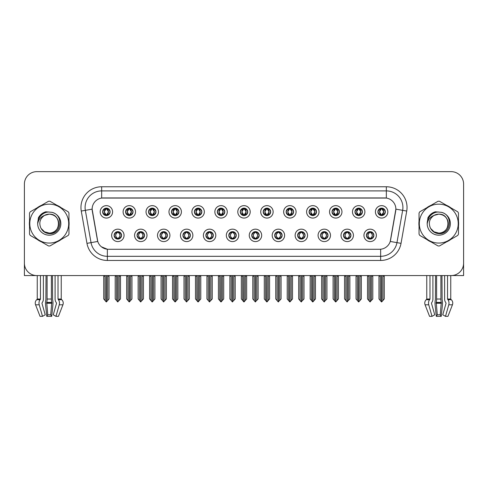 <?xml version="1.0" encoding="UTF-8"?>
<svg xmlns="http://www.w3.org/2000/svg" width="488" height="488" viewBox="0 0 488 488"><rect width="100%" height="100%" fill="white"/><g stroke="black" fill="none" stroke-linecap="round" stroke-linejoin="round"><path stroke-width="0.73" d="M228.805 235.369A3.727 3.727 0 0 0 232.532 239.096A3.727 3.727 0 0 0 236.259 235.369A3.727 3.727 0 0 0 232.532 231.641A3.727 3.727 0 0 0 228.805 235.369L228.841 235.369C229.543 237.375 230.513 238.376 231.745 238.376L232.184 238.376C229.72 236.369 229.72 234.362 232.184 232.355L231.745 232.355C230.537 232.331 229.567 233.337 228.841 235.369M226.322 235.369A6.21 6.21 0 0 0 232.532 241.578A6.21 6.21 0 0 0 238.742 235.369A6.21 6.21 0 0 0 232.532 229.159A6.21 6.21 0 0 0 226.322 235.369M251.741 235.369A3.727 3.727 0 0 0 255.468 239.096A3.727 3.727 0 0 0 259.195 235.369A3.727 3.727 0 0 0 255.468 231.641A3.727 3.727 0 0 0 251.741 235.369L251.778 235.369C252.485 237.375 253.449 238.376 254.681 238.376L255.12 238.376C252.656 236.369 252.656 234.362 255.12 232.355L254.681 232.355C253.473 232.331 252.503 233.337 251.778 235.369M249.258 235.369A6.21 6.21 0 0 0 255.468 241.578A6.21 6.21 0 0 0 261.678 235.369A6.21 6.21 0 0 0 255.468 229.159A6.21 6.21 0 0 0 249.258 235.369M274.677 235.369A3.727 3.727 0 0 0 278.404 239.096A3.727 3.727 0 0 0 282.131 235.369A3.727 3.727 0 0 0 278.404 231.641A3.727 3.727 0 0 0 274.677 235.369L274.714 235.369C275.421 237.375 276.391 238.376 277.617 238.376L278.062 238.376C275.592 236.369 275.592 234.362 278.062 232.355L277.617 232.355C276.409 232.331 275.439 233.337 274.714 235.369M272.194 235.369A6.21 6.21 0 0 0 278.404 241.578A6.21 6.21 0 0 0 284.614 235.369A6.21 6.21 0 0 0 278.404 229.159A6.21 6.21 0 0 0 272.194 235.369M148.523 211.853A3.727 3.727 0 0 0 152.25 215.574A3.727 3.727 0 0 0 155.977 211.853A3.727 3.727 0 0 0 152.25 208.126A3.727 3.727 0 0 0 148.523 211.853L148.559 211.853C149.334 213.933 150.298 214.934 151.463 214.86L151.207 215.428M146.04 211.853A6.21 6.21 0 0 0 152.25 218.063A6.21 6.21 0 0 0 158.46 211.853A6.21 6.21 0 0 0 152.25 205.643A6.21 6.21 0 0 0 146.04 211.853M217.337 211.853A3.727 3.727 0 0 0 221.064 215.574A3.727 3.727 0 0 0 224.791 211.853A3.727 3.727 0 0 0 221.064 208.126A3.727 3.727 0 0 0 217.337 211.853L217.374 211.853C218.142 213.933 219.112 214.934 220.277 214.86L220.021 215.428M214.854 211.853A6.21 6.21 0 0 0 221.064 218.063A6.21 6.21 0 0 0 227.274 211.853A6.21 6.21 0 0 0 221.064 205.643A6.21 6.21 0 0 0 214.854 211.853M114.119 235.369A3.727 3.727 0 0 0 117.846 239.096A3.727 3.727 0 0 0 121.573 235.369A3.727 3.727 0 0 0 117.846 231.641A3.727 3.727 0 0 0 114.119 235.369L114.155 235.369C114.863 237.375 115.827 238.376 117.059 238.376L117.498 238.376C115.034 236.369 115.034 234.362 117.498 232.355L117.059 232.355C115.851 232.331 114.881 233.337 114.155 235.369M111.636 235.369A6.21 6.21 0 0 0 117.846 241.578A6.21 6.21 0 0 0 124.056 235.369A6.21 6.21 0 0 0 117.846 229.159A6.21 6.21 0 0 0 111.636 235.369M194.401 211.853A3.727 3.727 0 0 0 198.128 215.574A3.727 3.727 0 0 0 201.849 211.853A3.727 3.727 0 0 0 198.128 208.126A3.727 3.727 0 0 0 194.401 211.853L194.431 211.853C195.206 213.933 196.176 214.934 197.335 214.86L197.085 215.428M191.918 211.853A6.21 6.21 0 0 0 198.128 218.063A6.21 6.21 0 0 0 204.338 211.853A6.21 6.21 0 0 0 198.128 205.643A6.21 6.21 0 0 0 191.918 211.853M125.587 211.853A3.727 3.727 0 0 0 129.314 215.574A3.727 3.727 0 0 0 133.041 211.853A3.727 3.727 0 0 0 129.314 208.126A3.727 3.727 0 0 0 125.587 211.853L125.623 211.853C126.392 213.933 127.362 214.934 128.527 214.86L128.271 215.428M123.104 211.853A6.21 6.21 0 0 0 129.314 218.063A6.21 6.21 0 0 0 135.524 211.853A6.21 6.21 0 0 0 129.314 205.643A6.21 6.21 0 0 0 123.104 211.853M343.491 235.369A3.727 3.727 0 0 0 347.218 239.096A3.727 3.727 0 0 0 350.945 235.369A3.727 3.727 0 0 0 347.218 231.641A3.727 3.727 0 0 0 343.491 235.369L343.528 235.369C344.229 237.375 345.199 238.376 346.431 238.376L346.87 238.376C344.406 236.369 344.406 234.362 346.87 232.355L346.431 232.355C345.223 232.331 344.254 233.337 343.528 235.369M341.008 235.369A6.21 6.21 0 0 0 347.218 241.578A6.21 6.21 0 0 0 353.428 235.369A6.21 6.21 0 0 0 347.218 229.159A6.21 6.21 0 0 0 341.008 235.369M309.087 211.853A3.727 3.727 0 0 0 312.814 215.574A3.727 3.727 0 0 0 316.535 211.853A3.727 3.727 0 0 0 312.814 208.126A3.727 3.727 0 0 0 309.087 211.853L309.118 211.853C309.892 213.933 310.856 214.934 312.021 214.86L311.771 215.428M306.598 211.853A6.21 6.21 0 0 0 312.814 218.063A6.21 6.21 0 0 0 319.024 211.853A6.21 6.21 0 0 0 312.814 205.643A6.21 6.21 0 0 0 306.598 211.853M159.997 235.369A3.727 3.727 0 0 0 163.718 239.096A3.727 3.727 0 0 0 167.445 235.369A3.727 3.727 0 0 0 163.718 231.641A3.727 3.727 0 0 0 159.997 235.369L160.027 235.369C160.735 237.375 161.705 238.376 162.931 238.376L163.376 238.376C160.906 236.369 160.906 234.362 163.376 232.355L162.931 232.355C161.723 232.331 160.759 233.337 160.027 235.369M157.508 235.369A6.21 6.21 0 0 0 163.718 241.578A6.21 6.21 0 0 0 169.928 235.369A6.21 6.21 0 0 0 163.718 229.159A6.21 6.21 0 0 0 157.508 235.369M354.959 211.853A3.727 3.727 0 0 0 358.686 215.574A3.727 3.727 0 0 0 362.413 211.853A3.727 3.727 0 0 0 358.686 208.126A3.727 3.727 0 0 0 354.959 211.853L354.996 211.853C355.764 213.933 356.734 214.934 357.899 214.86L357.643 215.428M352.476 211.853A6.21 6.21 0 0 0 358.686 218.063A6.21 6.21 0 0 0 364.896 211.853A6.21 6.21 0 0 0 358.686 205.643A6.21 6.21 0 0 0 352.476 211.853M171.465 211.853A3.727 3.727 0 0 0 175.186 215.574A3.727 3.727 0 0 0 178.913 211.853A3.727 3.727 0 0 0 175.186 208.126A3.727 3.727 0 0 0 171.465 211.853L171.495 211.853C172.27 213.933 173.234 214.934 174.399 214.86L174.149 215.428M168.976 211.853A6.21 6.21 0 0 0 175.186 218.063A6.21 6.21 0 0 0 181.402 211.853A6.21 6.21 0 0 0 175.186 205.643A6.21 6.21 0 0 0 168.976 211.853M286.151 211.853A3.727 3.727 0 0 0 289.872 215.574A3.727 3.727 0 0 0 293.599 211.853A3.727 3.727 0 0 0 289.872 208.126A3.727 3.727 0 0 0 286.151 211.853L286.181 211.853C286.956 213.933 287.92 214.934 289.085 214.86L288.835 215.428M283.662 211.853A6.21 6.21 0 0 0 289.872 218.063A6.21 6.21 0 0 0 296.082 211.853A6.21 6.21 0 0 0 289.872 205.643A6.21 6.21 0 0 0 283.662 211.853M137.055 235.369A3.727 3.727 0 0 0 140.782 239.096A3.727 3.727 0 0 0 144.509 235.369A3.727 3.727 0 0 0 140.782 231.641A3.727 3.727 0 0 0 137.055 235.369L137.091 235.369C137.799 237.375 138.763 238.376 139.995 238.376L140.434 238.376C137.97 236.369 137.97 234.362 140.434 232.355L139.995 232.355C138.787 232.331 137.817 233.337 137.091 235.369M134.572 235.369A6.21 6.21 0 0 0 140.782 241.578A6.21 6.21 0 0 0 146.992 235.369A6.21 6.21 0 0 0 140.782 229.159A6.21 6.21 0 0 0 134.572 235.369M240.273 211.853A3.727 3.727 0 0 0 244 215.574A3.727 3.727 0 0 0 247.727 211.853A3.727 3.727 0 0 0 244 208.126A3.727 3.727 0 0 0 240.273 211.853L240.309 211.853C241.078 213.933 242.048 214.934 243.213 214.86L242.957 215.428M237.79 211.853A6.21 6.21 0 0 0 244 218.063A6.21 6.21 0 0 0 250.21 211.853A6.21 6.21 0 0 0 244 205.643A6.21 6.21 0 0 0 237.79 211.853M205.869 235.369A3.727 3.727 0 0 0 209.596 239.096A3.727 3.727 0 0 0 213.323 235.369A3.727 3.727 0 0 0 209.596 231.641A3.727 3.727 0 0 0 205.869 235.369L205.899 235.369C206.607 237.375 207.577 238.376 208.809 238.376L209.248 238.376C206.784 236.369 206.784 234.362 209.248 232.355L208.809 232.355C207.601 232.331 206.631 233.337 205.899 235.369M203.386 235.369A6.21 6.21 0 0 0 209.596 241.578A6.21 6.21 0 0 0 215.806 235.369A6.21 6.21 0 0 0 209.596 229.159A6.21 6.21 0 0 0 203.386 235.369M263.209 211.853A3.727 3.727 0 0 0 266.936 215.574A3.727 3.727 0 0 0 270.663 211.853A3.727 3.727 0 0 0 266.936 208.126A3.727 3.727 0 0 0 263.209 211.853L263.245 211.853C264.014 213.933 264.984 214.934 266.149 214.86L265.893 215.428M260.726 211.853A6.21 6.21 0 0 0 266.936 218.063A6.21 6.21 0 0 0 273.146 211.853A6.21 6.21 0 0 0 266.936 205.643A6.21 6.21 0 0 0 260.726 211.853M332.023 211.853A3.727 3.727 0 0 0 335.75 215.574A3.727 3.727 0 0 0 339.477 211.853A3.727 3.727 0 0 0 335.75 208.126A3.727 3.727 0 0 0 332.023 211.853L332.06 211.853C332.828 213.933 333.798 214.934 334.957 214.86L334.707 215.428M329.54 211.853A6.21 6.21 0 0 0 335.75 218.063A6.21 6.21 0 0 0 341.96 211.853A6.21 6.21 0 0 0 335.75 205.643A6.21 6.21 0 0 0 329.54 211.853M182.933 235.369A3.727 3.727 0 0 0 186.66 239.096A3.727 3.727 0 0 0 190.381 235.369A3.727 3.727 0 0 0 186.66 231.641A3.727 3.727 0 0 0 182.933 235.369L182.963 235.369C183.671 237.375 184.641 238.376 185.867 238.376L186.312 238.376C183.848 236.369 183.848 234.362 186.312 232.355L185.867 232.355C184.659 232.331 183.695 233.337 182.963 235.369M180.444 235.369A6.21 6.21 0 0 0 186.66 241.578A6.21 6.21 0 0 0 192.87 235.369A6.21 6.21 0 0 0 186.66 229.159A6.21 6.21 0 0 0 180.444 235.369M377.895 211.853A3.727 3.727 0 0 0 381.622 215.574A3.727 3.727 0 0 0 385.349 211.853A3.727 3.727 0 0 0 381.622 208.126A3.727 3.727 0 0 0 377.895 211.853L377.932 211.853C378.7 213.933 379.67 214.934 380.835 214.86L380.579 215.428M375.412 211.853A6.21 6.21 0 0 0 381.622 218.063A6.21 6.21 0 0 0 387.832 211.853A6.21 6.21 0 0 0 381.622 205.643A6.21 6.21 0 0 0 375.412 211.853M297.619 235.369A3.727 3.727 0 0 0 301.34 239.096A3.727 3.727 0 0 0 305.067 235.369A3.727 3.727 0 0 0 301.34 231.641A3.727 3.727 0 0 0 297.619 235.369L297.649 235.369C298.357 237.375 299.327 238.376 300.553 238.376L300.998 238.376C298.534 236.369 298.534 234.362 300.998 232.355L300.553 232.355C299.345 232.331 298.381 233.337 297.649 235.369M295.13 235.369A6.21 6.21 0 0 0 301.34 241.578A6.21 6.21 0 0 0 307.556 235.369A6.21 6.21 0 0 0 301.34 229.159A6.21 6.21 0 0 0 295.13 235.369M320.555 235.369A3.727 3.727 0 0 0 324.282 239.096A3.727 3.727 0 0 0 328.003 235.369A3.727 3.727 0 0 0 324.282 231.641A3.727 3.727 0 0 0 320.555 235.369L320.585 235.369C321.293 237.375 322.263 238.376 323.495 238.376L323.934 238.376C321.47 236.369 321.47 234.362 323.934 232.355L323.495 232.355C322.287 232.331 321.317 233.337 320.585 235.369M318.072 235.369A6.21 6.21 0 0 0 324.282 241.578A6.21 6.21 0 0 0 330.492 235.369A6.21 6.21 0 0 0 324.282 229.159A6.21 6.21 0 0 0 318.072 235.369M102.651 211.853A3.727 3.727 0 0 0 106.378 215.574A3.727 3.727 0 0 0 110.105 211.853A3.727 3.727 0 0 0 106.378 208.126A3.727 3.727 0 0 0 102.651 211.853L102.687 211.853C103.456 213.933 104.426 214.934 105.591 214.86L105.335 215.428M100.168 211.853A6.21 6.21 0 0 0 106.378 218.063A6.21 6.21 0 0 0 112.588 211.853A6.21 6.21 0 0 0 106.378 205.643A6.21 6.21 0 0 0 100.168 211.853M366.427 235.369A3.727 3.727 0 0 0 370.154 239.096A3.727 3.727 0 0 0 373.881 235.369A3.727 3.727 0 0 0 370.154 231.641A3.727 3.727 0 0 0 366.427 235.369L366.464 235.369C367.171 237.375 368.135 238.376 369.367 238.376L369.806 238.376C367.342 236.369 367.342 234.362 369.806 232.355L369.367 232.355C368.159 232.331 367.19 233.337 366.464 235.369M363.944 235.369A6.21 6.21 0 0 0 370.154 241.578A6.21 6.21 0 0 0 376.364 235.369A6.21 6.21 0 0 0 370.154 229.159A6.21 6.21 0 0 0 363.944 235.369M92.134 209.12A11.181 11.181 0 0 0 92.305 211.06L97.417 240.041A11.181 11.181 0 0 0 108.421 249.276L379.579 249.276A11.181 11.181 0 0 0 390.583 240.041L395.695 211.06A11.181 11.181 0 0 0 384.684 197.939L103.316 197.939A11.181 11.181 0 0 0 92.134 209.12L92.256 207.461M452.01 275.543L463.6 275.567L463.6 184.067A12.42 12.42 0 0 0 451.18 171.648L36.82 171.648A12.42 12.42 0 0 0 24.4 184.067L24.4 275.567L37.247 275.567L37.247 299.028L40.461 299.028L40.065 299.711A4.557 3.221 90 0 0 39.229 304.799L42.511 316.352L45.225 314.809L41.944 303.255L42.316 302.42A4.557 3.221 90 0 0 43.389 299.028L43.389 275.567L46.025 275.567L45.884 299.711A4.557 1.177 -90 0 0 45.573 304.799L46.775 316.352L47.769 314.809L46.708 302.42A4.557 1.177 -90 0 0 47.098 299.028L47.098 275.567M51.386 275.567L51.386 299.028A4.557 1.177 90 0 0 51.777 302.42L50.709 314.809L51.704 316.352L52.905 304.799A4.557 1.177 90 0 0 52.6 299.711L52.454 275.567L55.095 275.567L55.095 299.028A4.557 3.221 -90 0 0 56.169 302.42L56.541 303.255L53.259 314.809L55.974 316.352L58.438 316.352L62.922 304.799A4.557 4.398 90 0 0 61.775 299.711L61.372 299.333A0.415 0.403 -90 0 1 61.238 299.028L61.238 275.567L62.488 275.567M425.512 275.567L426.762 275.567L426.762 299.028L429.977 299.028L429.58 299.711A4.557 3.221 90 0 0 428.745 304.799L432.026 316.352L434.741 314.809L431.459 303.255L431.831 302.42A4.557 3.221 90 0 0 432.905 299.028L432.905 275.567L435.546 275.567L435.4 299.711A4.557 1.177 -90 0 0 435.095 304.799L436.296 316.352L437.291 314.809L436.223 302.42A4.557 1.177 -90 0 0 436.614 299.028L436.614 275.567M440.902 275.567L440.902 299.028A4.557 1.177 90 0 0 441.292 302.42L440.231 314.809L441.225 316.352L442.427 304.799A4.557 1.177 90 0 0 442.116 299.711L441.975 275.567L444.611 275.567L444.611 299.028A4.557 3.221 -90 0 0 445.684 302.42L446.056 303.255L442.775 314.809L445.489 316.352L447.954 316.352L452.437 304.799A4.557 4.398 90 0 0 451.296 299.711L450.888 299.333A0.415 0.403 -90 0 1 450.753 299.028L450.753 275.567L452.01 275.567M29.524 221.131A19.874 19.874 0 0 0 29.524 226.09M37.234 239.443A19.874 19.874 0 0 0 41.529 241.926M56.956 241.926A19.874 19.874 0 0 0 61.25 239.443M68.96 226.09A19.874 19.874 0 0 0 68.96 221.131M419.04 221.131A19.874 19.874 0 0 0 419.04 226.09M426.75 239.443A19.874 19.874 0 0 0 431.044 241.926M446.471 241.926A19.874 19.874 0 0 0 450.766 239.443M458.476 226.09A19.874 19.874 0 0 0 458.476 221.131M101.657 186.764L101.657 198.061L386.344 198.061L386.344 190.899A16.561 16.561 0 0 1 402.655 210.34L396.957 242.634A16.561 16.561 0 0 1 380.646 256.316L107.354 256.316A16.561 16.561 0 0 1 91.043 242.634L85.345 210.34A16.561 16.561 0 0 1 101.657 190.899L386.344 190.899L386.344 186.764A20.703 20.703 0 0 1 406.73 211.054L401.032 243.353A20.703 20.703 0 0 1 380.646 260.458L107.354 260.458A20.703 20.703 0 0 1 86.968 243.353L81.27 211.054A20.703 20.703 0 0 1 101.657 186.764L386.344 186.764M379.579 249.276L108.421 249.276M107.354 260.458L107.354 249.228L101.382 246.782M402.655 210.34L395.866 209.139L390.241 241.45L396.957 242.634L402.655 210.34L406.73 211.054M86.968 243.353L97.759 241.45L92.134 209.139L85.345 210.34A16.561 16.561 0 0 1 85.095 207.461M390.583 240.041L390.516 240.395M97.484 240.395L97.417 240.041M61.25 207.772A19.874 19.874 0 0 0 56.956 205.296M41.529 205.296A19.874 19.874 0 0 0 37.234 207.772M450.766 207.772A19.874 19.874 0 0 0 446.471 205.296M431.044 205.296A19.874 19.874 0 0 0 426.75 207.772M451.18 171.648L36.82 171.648M24.4 184.067L24.4 263.148A12.42 12.42 0 0 0 36.82 275.567L451.18 275.567A12.42 12.42 0 0 0 463.6 263.148L463.6 184.067M370.795 239.041L370.502 238.376L370.941 238.376C372.149 238.406 373.119 237.4 373.845 235.362C373.137 233.356 372.167 232.355 370.941 232.355L371.197 231.788M370.795 231.696L370.502 232.355L370.941 232.355M369.928 238.376L369.617 239.053L369.935 238.376C367.311 236.369 367.311 234.362 369.935 232.355L369.617 231.678L369.935 232.355C367.403 234.362 367.403 236.369 369.928 238.376M369.806 232.355L369.514 231.696M370.502 232.355L370.691 231.678L370.374 232.355C372.997 234.362 372.997 236.369 370.374 238.376L370.685 239.053L370.38 238.376C372.905 236.369 372.905 234.362 370.38 232.355L370.502 232.355C372.966 234.362 372.966 236.369 370.502 238.376L370.502 238.376M367.507 275.567L367.507 276.147L368.83 276.147L368.83 300.523L369.983 301.901L372.801 298.943L372.801 276.147L371.478 276.147L371.478 300.523M370.24 275.567L370.24 301.901M370.069 301.901L370.069 275.567M367.507 276.147L367.507 298.943L368.83 300.523M378.975 275.567L378.975 276.147L380.298 276.147L380.298 300.523L381.451 301.901L381.543 275.567M381.707 275.567L381.707 301.901L384.269 298.943L384.269 276.147L382.946 276.147L382.946 300.523M378.975 276.147L378.975 298.943L380.298 300.523M380.982 215.519L381.274 214.86L380.835 214.86M380.982 208.181L381.274 208.84L380.835 208.84C379.634 208.821 378.664 209.822 377.932 211.853M385.349 211.853L385.313 211.853C384.599 209.846 383.629 208.846 382.409 208.84L381.97 208.84L383.849 211.853L381.97 214.86L382.665 215.428M385.313 211.853C384.568 213.896 383.599 214.897 382.409 214.86M381.274 214.86L379.469 211.853L381.396 208.84C379.084 208.919 379.011 214.476 381.402 214.86L379.396 211.853L381.274 208.84M381.848 208.84L382.159 208.162L381.842 208.84C384.16 208.919 384.233 214.476 381.842 214.86L382.153 215.537L381.848 214.86L383.775 211.853L381.848 208.84M347.859 239.041L347.566 238.376L348.005 238.376C349.213 238.406 350.183 237.4 350.909 235.362C350.201 233.356 349.231 232.355 348.005 232.355L348.255 231.788M347.859 231.696L347.566 232.355L348.005 232.355M346.992 238.376L346.681 239.053L346.998 238.376C344.375 236.369 344.375 234.362 346.998 232.355L346.681 231.678L346.998 232.355C344.461 234.362 344.461 236.369 346.992 238.376M346.87 232.355L346.578 231.696M347.566 232.355L347.749 231.678L347.438 232.355C350.061 234.362 350.061 236.369 347.438 238.376L347.749 239.053L347.444 238.376C349.969 236.369 349.969 234.362 347.444 232.355L347.566 232.355C350.03 234.362 350.03 236.369 347.566 238.376L347.566 238.376M344.565 275.567L344.565 276.147L345.894 276.147L345.894 300.523L347.047 301.901L349.865 298.943L349.865 276.147L348.542 276.147L348.542 300.523M347.297 275.567L347.297 301.901M347.133 301.901L347.133 275.567M344.565 276.147L344.565 298.943L345.894 300.523M324.923 239.041L324.624 238.376L325.069 238.376C326.277 238.406 327.247 237.4 327.973 235.362C327.259 233.356 326.295 232.355 325.069 232.355L325.319 231.788M324.923 231.696L324.624 232.355L325.069 232.355M324.056 238.376L323.745 239.053L324.056 238.376C321.44 236.369 321.44 234.362 324.056 232.355L323.745 231.678L324.056 232.355C321.525 234.362 321.525 236.369 324.056 238.376M323.934 232.355L323.642 231.696M324.624 232.355L324.813 231.678L324.624 232.355C327.094 234.362 327.094 236.369 324.624 238.376L324.813 239.053L324.502 238.376C327.033 236.369 327.033 234.362 324.502 232.355C327.119 234.362 327.119 236.369 324.502 238.376L324.624 238.376M321.629 275.567L321.629 276.147L322.952 276.147L322.952 300.523L324.111 301.901L326.93 298.943L326.93 276.147L325.606 276.147L325.606 300.523M324.361 275.567L324.361 301.901M324.197 301.901L324.197 275.567M321.629 276.147L321.629 298.943L322.952 300.523M301.987 239.041L301.688 238.376L302.133 238.376C303.341 238.406 304.305 237.4 305.037 235.362C304.323 233.356 303.359 232.355 302.133 232.355L302.383 231.788M301.987 231.696L301.688 232.355L302.133 232.355M301.12 238.376L300.809 239.053L301.12 238.376C298.504 236.369 298.504 234.362 301.12 232.355L300.809 231.678L301.12 232.355C298.589 234.362 298.589 236.369 301.12 238.376M300.998 232.355L300.7 231.696M301.688 232.355L301.877 231.678L301.688 232.355C304.152 234.362 304.152 236.369 301.688 238.376L301.877 239.053L301.566 238.376C304.097 236.369 304.097 234.362 301.566 232.355C304.183 234.362 304.183 236.369 301.566 238.376L301.688 238.376M298.693 275.567L298.693 276.147L300.016 276.147L300.016 300.523L301.175 301.901L303.993 298.943L303.993 276.147L302.67 276.147L302.67 300.523M301.425 275.567L301.425 301.901M301.261 301.901L301.261 275.567M298.693 276.147L298.693 298.943L300.016 300.523M356.039 275.567L356.039 276.147L357.362 276.147L357.362 300.523L358.515 301.901L358.601 275.567M358.765 275.567L358.765 301.901L361.334 298.943L361.334 276.147L360.01 276.147L360.01 300.523M356.039 276.147L356.039 298.943L357.362 300.523M358.046 215.519L358.338 214.86L357.899 214.86M358.046 208.181L358.338 208.84L357.899 208.84C356.697 208.821 355.728 209.822 354.996 211.853M362.413 211.853L362.377 211.853C361.657 209.846 360.693 208.846 359.473 208.84L359.034 208.84L360.913 211.853L359.034 214.86L359.729 215.428M362.377 211.853C361.632 213.896 360.662 214.897 359.473 214.86M358.338 214.86L356.533 211.853L358.46 208.84C356.149 208.919 356.075 214.476 358.466 214.86L356.46 211.853L358.338 208.84M358.912 208.84L359.223 208.162L358.906 208.84C361.224 208.919 361.297 214.476 358.906 214.86L359.217 215.537L358.912 214.86L360.839 211.853L358.912 208.84M333.097 275.567L333.097 276.147L334.426 276.147L334.426 300.523L335.579 301.901L335.665 275.567M335.829 275.567L335.829 301.901L338.397 298.943L338.397 276.147L337.074 276.147L337.074 300.523M333.097 276.147L333.097 298.943L334.426 300.523M335.103 215.519L335.402 214.86L334.957 214.86M335.103 208.181L335.402 208.84L334.957 208.84C333.761 208.821 332.792 209.822 332.06 211.853M339.477 211.853L339.441 211.853C338.721 209.846 337.757 208.846 336.537 208.84L336.098 208.84L337.977 211.853L336.098 214.86L336.793 215.428M339.441 211.853C338.696 213.896 337.726 214.897 336.537 214.86M335.402 214.86L333.597 211.853L335.524 208.84C333.212 208.919 333.139 214.476 335.524 214.86L333.524 211.853L335.402 208.84M335.976 208.84L336.281 208.162L335.97 208.84C338.282 208.919 338.355 214.476 335.97 214.86L336.281 215.537L335.976 214.86L337.903 211.853L335.976 208.84M310.161 275.567L310.161 276.147L311.484 276.147L311.484 300.523L312.643 301.901L312.729 275.567M312.893 275.567L312.893 301.901L315.462 298.943L315.462 276.147L314.138 276.147L314.138 300.523M310.161 276.147L310.161 298.943L311.484 300.523M312.168 215.519L312.466 214.86L312.021 214.86M312.168 208.181L312.466 208.84L312.021 208.84C310.825 208.821 309.856 209.822 309.118 211.853M316.535 211.853L316.505 211.853C315.785 209.846 314.815 208.846 313.601 208.84L313.162 208.84L315.041 211.853L313.162 214.86L313.851 215.428M316.505 211.853C315.754 213.896 314.79 214.897 313.601 214.86M312.466 214.86L310.661 211.853L312.588 208.84C310.276 208.919 310.203 214.476 312.588 214.86L310.588 211.853L312.466 208.84M313.034 208.84L313.034 208.84C315.346 208.919 315.419 214.476 313.034 214.86L313.345 215.537L313.034 214.86L314.961 211.853L313.034 208.84L313.345 208.162L313.034 208.84M287.225 275.567L287.225 276.147L288.548 276.147L288.548 300.523L289.707 301.901L289.793 275.567M289.957 275.567L289.957 301.901L292.526 298.943L292.526 276.147L291.202 276.147L291.202 300.523M287.225 276.147L287.225 298.943L288.548 300.523M289.231 215.519L289.524 214.86L289.085 214.86M289.231 208.181L289.524 208.84L289.085 208.84C287.883 208.821 286.92 209.822 286.181 211.853M293.599 211.853L293.569 211.853C292.849 209.846 291.879 208.846 290.665 208.84L290.22 208.84L292.099 211.853L290.22 214.86L290.915 215.428M293.569 211.853C292.818 213.896 291.854 214.897 290.665 214.86M289.524 214.86L287.719 211.853L289.646 208.84C287.341 208.919 287.267 214.476 289.652 214.86L287.646 211.853L289.524 208.84M290.098 208.84L290.098 208.84C292.41 208.919 292.483 214.476 290.098 214.86L290.409 215.537L290.098 214.86L292.025 211.853L290.098 208.84L290.409 208.162L290.098 208.84M51.704 316.352L46.775 316.352M50.709 314.809L47.769 314.809M40.461 275.567L40.461 299.028M55.974 316.352L59.255 304.799A4.557 3.221 -90 0 0 58.42 299.711L58.023 299.028L58.023 275.567M37.247 299.028A0.415 0.403 90 0 1 37.112 299.333L36.704 299.711A4.557 4.398 -90 0 0 35.563 304.799L40.047 316.352L42.511 316.352M441.225 316.352L436.296 316.352M440.231 314.809L437.291 314.809M429.977 275.567L429.977 299.028M445.489 316.352L448.771 304.799A4.557 3.221 -90 0 0 447.935 299.711L447.539 299.028L447.539 275.567M426.762 299.028A0.415 0.403 90 0 1 426.628 299.333L426.225 299.711A4.557 4.398 -90 0 0 425.079 304.799L429.562 316.352L432.026 316.352M58.7 223.266A9.467 9.467 0 0 0 44.506 215.415C39.87 218.715 38.686 222.973 40.962 228.195L41.09 228.414A9.467 9.467 0 0 0 49.239 233.075C61.451 233.667 61.451 213.555 49.239 214.147L44.506 215.415L49.239 214.147C61.451 213.555 61.451 233.667 49.239 233.075A9.467 9.467 0 0 0 58.706 223.608C58.145 217.861 54.992 214.708 49.239 214.147C61.451 213.555 61.451 233.667 49.239 233.075C61.451 233.667 61.451 213.555 49.239 214.147C61.451 213.555 61.451 233.667 49.239 233.075C61.451 233.667 61.451 213.555 49.239 214.147C61.451 213.555 61.451 233.667 49.239 233.075L44.512 231.806L41.09 228.414L44.512 231.806L49.239 233.075L44.512 231.806L41.09 228.414L44.512 231.806L49.239 233.075L44.512 231.806L41.09 228.414L44.512 231.806L49.239 233.075L44.512 231.806L41.09 228.414C42.901 231.611 45.616 233.349 49.239 233.624C61.897 234.685 63.873 214.513 51.667 212.298L45.799 211.792C42.529 212.792 40.065 214.787 38.406 217.77L37.674 223.858A11.566 11.566 0 0 0 49.239 235.179A11.566 11.566 0 0 0 51.667 212.298M49.239 243.067A19.459 19.459 0 0 0 68.698 223.608A19.459 19.459 0 0 0 49.239 204.149A19.459 19.459 0 0 0 29.78 223.608A19.459 19.459 0 0 0 49.239 243.067M49.239 245.964A22.356 22.356 0 0 0 49.971 245.952L68.228 235.417A22.356 22.356 0 0 0 68.96 234.149L68.96 213.073A22.356 22.356 0 0 0 68.228 211.804L49.971 201.263A22.356 22.356 0 0 0 48.507 201.263L30.256 211.804A22.356 22.356 0 0 0 29.524 213.073L29.524 234.149A22.356 22.356 0 0 0 30.256 235.417L48.507 245.952A22.356 22.356 0 0 0 49.239 245.964M37.674 223.608C37.594 217.044 43.554 211.725 49.239 212.042M37.674 223.858C38.345 219.783 40.62 216.965 44.506 215.415M45.732 211.81L43.084 212.945L38.418 217.746L43.084 212.945L45.732 211.81L43.084 212.945L38.406 217.77L43.084 212.945L45.732 211.81L43.084 212.945L38.418 217.746L43.084 212.945L45.732 211.81L43.084 212.945L38.406 217.77L43.084 212.945L45.799 211.792L41.547 214M448.216 223.266A9.467 9.467 0 0 0 434.021 215.415C429.385 218.715 428.202 222.973 430.477 228.195L430.605 228.414A9.467 9.467 0 0 0 438.761 233.075C450.967 233.667 450.967 213.555 438.761 214.147L434.021 215.415L438.761 214.147C450.967 213.555 450.967 233.667 438.761 233.075A9.467 9.467 0 0 0 448.222 223.608C447.661 217.861 444.507 214.708 438.761 214.147C450.967 213.555 450.967 233.667 438.761 233.075C450.967 233.667 450.967 213.555 438.761 214.147C450.967 213.555 450.967 233.667 438.761 233.075C450.967 233.667 450.967 213.555 438.761 214.147C450.967 213.555 450.967 233.667 438.761 233.075L434.027 231.806L430.605 228.414L434.027 231.806L438.761 233.075L434.027 231.806L430.605 228.414L434.027 231.806L438.761 233.075L434.027 231.806L430.605 228.414L434.027 231.806L438.761 233.075L434.027 231.806L430.605 228.414C432.417 231.611 435.137 233.349 438.761 233.624C451.418 234.685 453.389 214.513 441.189 212.298L435.32 211.792C432.045 212.792 429.58 214.787 427.921 217.77L427.195 223.858A11.566 11.566 0 0 0 438.761 235.179A11.566 11.566 0 0 0 441.189 212.298M438.761 243.067A19.459 19.459 0 0 0 458.22 223.608A19.459 19.459 0 0 0 438.761 204.149A19.459 19.459 0 0 0 419.302 223.608A19.459 19.459 0 0 0 438.761 243.067M438.761 245.964A22.356 22.356 0 0 0 439.493 245.952L457.744 235.417A22.356 22.356 0 0 0 458.476 234.149L458.476 213.073A22.356 22.356 0 0 0 457.744 211.804L439.493 201.263A22.356 22.356 0 0 0 438.029 201.263L419.772 211.804A22.356 22.356 0 0 0 419.04 213.073L419.04 234.149A22.356 22.356 0 0 0 419.772 235.417L438.029 245.952A22.356 22.356 0 0 0 438.761 245.964M427.189 223.608C427.116 217.044 433.07 211.725 438.761 212.042M427.195 223.858C427.86 219.783 430.141 216.965 434.021 215.415M427.933 217.746L432.606 212.945L435.247 211.81L432.606 212.945L427.933 217.746L432.606 212.945L435.247 211.81L432.606 212.945L427.933 217.746L432.606 212.945L435.247 211.81L432.606 212.945L427.921 217.77L432.606 212.945L435.32 211.792L431.063 214M435.247 211.81L432.606 212.945L427.921 217.77M279.044 239.041L278.752 238.376L279.191 238.376C280.399 238.406 281.369 237.4 282.101 235.362C281.387 233.356 280.417 232.355 279.191 232.355L279.447 231.788M279.044 231.696L278.752 232.355L279.191 232.355M278.184 238.376L277.873 239.053L278.184 238.376C275.567 236.369 275.567 234.362 278.184 232.355L277.873 231.678L278.184 232.355C275.653 234.362 275.653 236.369 278.184 238.376M278.062 232.355L277.764 231.696M278.752 232.355C281.216 234.362 281.216 236.369 278.752 238.376L278.63 238.376C281.161 236.369 281.161 234.362 278.63 232.355L278.941 231.678M278.752 238.376L278.941 239.053M275.757 275.567L275.757 276.147L277.08 276.147L277.08 300.523L278.233 301.901L281.058 298.943L281.058 276.147L279.728 276.147L279.728 300.523M278.489 275.567L278.489 301.901M278.325 301.901L278.325 275.567M275.757 276.147L275.757 298.943L277.08 300.523M256.108 239.041L255.816 238.376L256.255 238.376C257.463 238.406 258.433 237.4 259.159 235.362C258.451 233.356 257.481 232.355 256.255 232.355L256.511 231.788M256.108 231.696L255.816 232.355L256.255 232.355M255.242 238.376L254.937 239.053L255.248 238.376C252.625 236.369 252.625 234.362 255.248 232.355L254.937 231.678L255.248 232.355C252.717 234.362 252.717 236.369 255.242 238.376M255.12 232.355L254.827 231.696M255.816 232.355C258.28 234.362 258.28 236.369 255.816 238.376L255.694 238.376C258.219 236.369 258.219 234.362 255.694 232.355L256.005 231.678M255.816 238.376L256.005 239.053M252.821 275.567L252.821 276.147L254.144 276.147L254.144 300.523L255.297 301.901L258.115 298.943L258.115 276.147L256.792 276.147L256.792 300.523M255.553 275.567L255.553 301.901M255.389 301.901L255.389 275.567M252.821 276.147L252.821 298.943L254.144 300.523M233.172 239.041L232.88 238.376L233.319 238.376C234.527 238.406 235.497 237.4 236.222 235.362C235.515 233.356 234.545 232.355 233.319 232.355L233.575 231.788M233.172 231.696L232.88 232.355L233.319 232.355M231.891 231.696L232.306 232.355C229.781 234.362 229.781 236.369 232.306 238.376L231.995 239.053M232.184 232.355L231.995 231.678M232.88 232.355L233.063 231.678L232.88 232.355C235.344 234.362 235.344 236.369 232.88 238.376L233.063 239.053L232.752 238.376C235.283 236.369 235.283 234.362 232.758 232.355C235.375 234.362 235.375 236.369 232.752 238.376L232.88 238.376M229.885 275.567L229.885 276.147L231.208 276.147L231.208 300.523L232.361 301.901L235.179 298.943L235.179 276.147L233.856 276.147L233.856 300.523M232.611 275.567L232.611 301.901M232.447 301.901L232.447 275.567M229.885 276.147L229.885 298.943L231.208 300.523M264.289 275.567L264.289 276.147L265.612 276.147L265.612 300.523L266.765 301.901L266.857 275.567M267.021 275.567L267.021 301.901L269.589 298.943L269.589 276.147L268.26 276.147L268.26 300.523M264.289 276.147L264.289 298.943L265.612 300.523M266.296 215.519L266.588 214.86L266.149 214.86M266.296 208.181L266.588 208.84L266.149 208.84C264.947 208.821 263.984 209.822 263.245 211.853M270.663 211.853L270.626 211.853C269.913 209.846 268.943 208.846 267.723 208.84L267.284 208.84L269.162 211.853L267.284 214.86L267.979 215.428M270.626 211.853C269.882 213.896 268.912 214.897 267.723 214.86M266.588 214.86L264.783 211.853L266.71 208.84C264.404 208.919 264.325 214.476 266.716 214.86L264.709 211.853L266.588 208.84M267.473 208.162L267.162 208.84C269.474 208.919 269.547 214.476 267.162 214.86L267.467 215.537M241.353 275.567L241.353 276.147L242.676 276.147L242.676 300.523L243.829 301.901L243.915 275.567M244.085 275.567L244.085 301.901L246.647 298.943L246.647 276.147L245.324 276.147L245.324 300.523M241.353 276.147L241.353 298.943L242.676 300.523M243.359 215.519L243.652 214.86L243.213 214.86M243.359 208.181L243.652 208.84L243.213 208.84C242.011 208.821 241.041 209.822 240.309 211.853M247.727 211.853L247.691 211.853C246.977 209.846 246.007 208.846 244.787 208.84L244.348 208.84L246.226 211.853L244.348 214.86L245.043 215.428M247.691 211.853C246.946 213.896 245.976 214.897 244.787 214.86M243.652 214.86L241.847 211.853L243.774 208.84C241.462 208.919 241.389 214.476 243.78 214.86L241.774 211.853L243.652 208.84M244.537 208.162L244.226 208.84C246.538 208.919 246.611 214.476 244.22 214.86L244.531 215.537M218.411 275.567L218.411 276.147L219.74 276.147L219.74 300.523L220.893 301.901L220.979 275.567M221.143 275.567L221.143 301.901L223.711 298.943L223.711 276.147L222.388 276.147L222.388 300.523M218.411 276.147L218.411 298.943L219.74 300.523M220.424 215.519L220.716 214.86L220.277 214.86M220.424 208.181L220.716 208.84L220.277 208.84C219.075 208.821 218.106 209.822 217.374 211.853M224.791 211.853L224.754 211.853C224.035 209.846 223.071 208.846 221.851 208.84L221.412 208.84L223.291 211.853L221.412 214.86L222.107 215.428M224.754 211.853C224.01 213.896 223.04 214.897 221.851 214.86M220.716 214.86L218.911 211.853L220.838 208.84C218.526 208.919 218.453 214.476 220.838 214.86L218.838 211.853L220.716 208.84M221.601 208.162L221.29 208.84C223.596 208.919 223.675 214.476 221.284 214.86L221.595 215.537M210.236 239.041L209.938 238.376L210.383 238.376C211.591 238.406 212.561 237.4 213.286 235.362C212.579 233.356 211.609 232.355 210.383 232.355L210.633 231.788M210.236 231.696L209.938 232.355L210.383 232.355M208.956 231.696L209.37 232.355C206.839 234.362 206.839 236.369 209.37 238.376L209.059 239.053M209.248 232.355L209.059 231.678M209.938 232.355L210.127 231.678L209.938 232.355C212.408 234.362 212.408 236.369 209.938 238.376L210.127 239.053L209.816 238.376C212.347 236.369 212.347 234.362 209.816 232.355C212.433 234.362 212.433 236.369 209.816 238.376L209.938 238.376M206.942 275.567L206.942 276.147L208.272 276.147L208.272 300.523L209.425 301.901L212.243 298.943L212.243 276.147L210.92 276.147L210.92 300.523M209.675 275.567L209.675 301.901M209.511 301.901L209.511 275.567M206.942 276.147L206.942 298.943L208.272 300.523M187.3 239.041L187.002 238.376L187.447 238.376C188.655 238.406 189.619 237.4 190.351 235.362C189.637 233.356 188.673 232.355 187.447 232.355L187.697 231.788M187.3 231.696L187.002 232.355L187.447 232.355M186.434 238.376L186.123 239.053L186.434 238.376C183.817 236.369 183.817 234.362 186.434 232.355L186.123 231.678L186.434 232.355C183.903 234.362 183.903 236.369 186.434 238.376M186.312 232.355L186.013 231.696M187.002 232.355L187.191 231.678L187.002 232.355C189.466 234.362 189.466 236.369 187.002 238.376L187.191 239.053L186.88 238.376C189.411 236.369 189.411 234.362 186.88 232.355C189.496 234.362 189.496 236.369 186.88 238.376L187.002 238.376M184.006 275.567L184.006 276.147L185.33 276.147L185.33 300.523L186.489 301.901L189.307 298.943L189.307 276.147L187.984 276.147L187.984 300.523M186.739 275.567L186.739 301.901M186.575 301.901L186.575 275.567M184.006 276.147L184.006 298.943L185.33 300.523M164.358 239.041L164.066 238.376L164.505 238.376C165.719 238.406 166.683 237.4 167.414 235.362C166.701 233.356 165.731 232.355 164.505 232.355L164.761 231.788M164.358 231.696L164.066 232.355L164.505 232.355M163.498 238.376L163.187 239.053L163.498 238.376C160.881 236.369 160.881 234.362 163.498 232.355L163.187 231.678L163.498 232.355C160.967 234.362 160.967 236.369 163.498 238.376M163.376 232.355L163.077 231.696M164.066 232.355L164.255 231.678L164.066 232.355C166.53 234.362 166.53 236.369 164.066 238.376L164.255 239.053L163.944 238.376C166.475 236.369 166.475 234.362 163.944 232.355C166.56 234.362 166.56 236.369 163.944 238.376L164.066 238.376M161.071 275.567L161.071 276.147L162.394 276.147L162.394 300.523L163.553 301.901L166.371 298.943L166.371 276.147L165.048 276.147L165.048 300.523M163.803 275.567L163.803 301.901M163.639 301.901L163.639 275.567M161.071 276.147L161.071 298.943L162.394 300.523M141.422 239.041L141.13 238.376L141.569 238.376C142.777 238.406 143.746 237.4 144.472 235.362C143.765 233.356 142.795 232.355 141.569 232.355L141.825 231.788M141.422 231.696L141.13 232.355L141.569 232.355M140.556 238.376L140.251 239.053L140.562 238.376C137.939 236.369 137.939 234.362 140.562 232.355L140.251 231.678L140.556 232.355C138.031 234.362 138.031 236.369 140.556 238.376M140.434 232.355L140.141 231.696M141.13 232.355L141.319 231.678L141.13 232.355C143.594 234.362 143.594 236.369 141.13 238.376L141.319 239.053L141.001 238.376C143.539 236.369 143.539 234.362 141.008 232.355C143.624 234.362 143.624 236.369 141.001 238.376L141.13 238.376M138.135 275.567L138.135 276.147L139.458 276.147L139.458 300.523L140.611 301.901L143.435 298.943L143.435 276.147L142.106 276.147L142.106 300.523M140.867 275.567L140.867 301.901M140.703 301.901L140.703 275.567M138.135 276.147L138.135 298.943L139.458 300.523M118.486 239.041L118.194 238.376L118.633 238.376C119.841 238.406 120.811 237.4 121.536 235.362C120.829 233.356 119.859 232.355 118.633 232.355L118.889 231.788M118.486 231.696L118.194 232.355L118.633 232.355M117.62 238.376L117.309 239.053L117.626 238.376C115.003 236.369 115.003 234.362 117.626 232.355L117.315 231.678L117.62 232.355C115.095 234.362 115.095 236.369 117.62 238.376M117.498 232.355L117.205 231.696M118.194 232.355L118.383 231.678L118.194 232.355C120.658 234.362 120.658 236.369 118.194 238.376L118.383 239.053L118.066 238.376C120.597 236.369 120.597 234.362 118.072 232.355C120.688 234.362 120.688 236.369 118.066 238.376L118.194 238.376M115.198 275.567L115.198 276.147L116.522 276.147L116.522 300.523L117.675 301.901L120.493 298.943L120.493 276.147L119.17 276.147L119.17 300.523M117.931 275.567L117.931 301.901M117.761 301.901L117.761 275.567M115.198 276.147L115.198 298.943L116.522 300.523M195.474 275.567L195.474 276.147L196.798 276.147L196.798 300.523L197.957 301.901L198.043 275.567M198.207 275.567L198.207 301.901L200.775 298.943L200.775 276.147L199.452 276.147L199.452 300.523M195.474 276.147L195.474 298.943L196.798 300.523M197.481 215.519L197.78 214.86L197.335 214.86M197.481 208.181L197.78 208.84L197.335 208.84C196.139 208.821 195.169 209.822 194.431 211.853M201.849 211.853L201.819 211.853C201.099 209.846 200.135 208.846 198.915 208.84L198.476 208.84L200.355 211.853L198.476 214.86L199.165 215.428M201.819 211.853C201.074 213.896 200.104 214.897 198.915 214.86M197.78 214.86L195.975 211.853L197.902 208.84C195.59 208.919 195.517 214.476 197.902 214.86L195.901 211.853L197.78 208.84M198.354 208.84L198.354 208.84C200.659 208.919 200.733 214.476 198.348 214.86L198.659 215.537L198.354 214.86L200.281 211.853L198.354 208.84L198.659 208.162L198.348 208.84M172.538 275.567L172.538 276.147L173.862 276.147L173.862 300.523L175.021 301.901L175.107 275.567M175.271 275.567L175.271 301.901L177.839 298.943L177.839 276.147L176.516 276.147L176.516 300.523M172.538 276.147L172.538 298.943L173.862 300.523M174.545 215.519L174.838 214.86L174.399 214.86M174.545 208.181L174.838 208.84L174.399 208.84C173.197 208.821 172.234 209.822 171.495 211.853M178.913 211.853L178.882 211.853C178.163 209.846 177.193 208.846 175.979 208.84L175.534 208.84L177.412 211.853L175.534 214.86L176.229 215.428M178.882 211.853C178.132 213.896 177.168 214.897 175.979 214.86M174.838 214.86L173.039 211.853L174.966 208.84C172.654 208.919 172.581 214.476 174.966 214.86L172.959 211.853L174.838 208.84M175.412 208.84L175.412 208.84C177.724 208.919 177.797 214.476 175.412 214.86L175.723 215.537L175.412 214.86L177.339 211.853L175.412 208.84L175.723 208.162L175.412 208.84M149.602 275.567L149.602 276.147L150.926 276.147L150.926 300.523L152.079 301.901L152.171 275.567M152.335 275.567L152.335 301.901L154.903 298.943L154.903 276.147L153.574 276.147L153.574 300.523M149.602 276.147L149.602 298.943L150.926 300.523M151.609 215.519L151.902 214.86L151.463 214.86M151.609 208.181L151.902 208.84L151.463 208.84C150.261 208.821 149.297 209.822 148.559 211.853M155.977 211.853L155.946 211.853C155.227 209.846 154.257 208.846 153.043 208.84L152.598 208.84L154.476 211.853L152.598 214.86L153.293 215.428M155.946 211.853C155.196 213.896 154.232 214.897 153.043 214.86M151.902 214.86L150.097 211.853L152.024 208.84L151.719 208.162L152.03 208.84C149.718 208.919 149.645 214.476 152.03 214.86L151.719 215.537L152.024 214.86L150.023 211.853L151.902 208.84M152.476 208.84L152.476 208.84C154.787 208.919 154.861 214.476 152.476 214.86L152.787 215.537L152.476 214.86L154.403 211.853L152.476 208.84L152.787 208.162L152.476 208.84M126.666 275.567L126.666 276.147L127.99 276.147L127.99 300.523L129.143 301.901L129.235 275.567M129.399 275.567L129.399 301.901L131.961 298.943L131.961 276.147L130.638 276.147L130.638 300.523M126.666 276.147L126.666 298.943L127.99 300.523M128.673 215.519L128.966 214.86L128.527 214.86M128.673 208.181L128.966 208.84L128.527 208.84C127.325 208.821 126.362 209.822 125.623 211.853M133.041 211.853L133.004 211.853C132.291 209.846 131.321 208.846 130.101 208.84L129.662 208.84L131.54 211.853L129.662 214.86L130.357 215.428M133.004 211.853C132.26 213.896 131.29 214.897 130.101 214.86M128.966 214.86L127.161 211.853L129.088 208.84L128.777 208.162L129.094 208.84C126.776 208.919 126.703 214.476 129.094 214.86L128.783 215.537L129.088 214.86L127.087 211.853L128.966 208.84M129.54 208.84L129.54 208.84C131.851 208.919 131.925 214.476 129.534 214.86L129.845 215.537L129.54 214.86L131.467 211.853L129.54 208.84L129.851 208.162L129.534 208.84M103.731 275.567L103.731 276.147L105.054 276.147L105.054 300.523L106.207 301.901L106.293 275.567M106.457 275.567L106.457 301.901L109.025 298.943L109.025 276.147L107.702 276.147L107.702 300.523M103.731 276.147L103.731 298.943L105.054 300.523M105.737 215.519L106.03 214.86L105.591 214.86M105.737 208.181L106.03 208.84L105.591 208.84C104.389 208.821 103.419 209.822 102.687 211.853M110.105 211.853L110.068 211.853C109.349 209.846 108.385 208.846 107.165 208.84L106.726 208.84L108.604 211.853L106.726 214.86L107.421 215.428M110.068 211.853C109.324 213.896 108.354 214.897 107.165 214.86M106.03 214.86L104.225 211.853L106.152 208.84L105.841 208.162L106.158 208.84C103.84 208.919 103.767 214.476 106.158 214.86L105.847 215.537L106.152 214.86L104.151 211.853L106.03 208.84M106.604 208.84L106.604 208.84C108.916 208.919 108.989 214.476 106.597 214.86L106.909 215.537L106.604 214.86L108.531 211.853L106.604 208.84L106.915 208.162L106.597 208.84M380.646 249.228L380.646 260.458M81.27 211.054L85.345 210.34M396.957 242.634L401.032 243.353M369.367 238.376L369.111 238.943M369.514 239.041L369.806 238.376M369.367 232.355L369.111 231.788M370.941 238.376L371.197 238.943M380.835 208.84L380.579 208.272M382.409 208.84L382.665 208.272M382.263 208.181L381.97 208.84M382.263 215.519L381.97 214.86M381.085 215.537L381.396 214.86L381.091 215.537M381.085 208.162L381.396 208.84L381.091 208.162M346.431 238.376L346.175 238.943M346.578 239.041L346.87 238.376M346.431 232.355L346.175 231.788M348.005 238.376L348.255 238.943M323.495 238.376L323.239 238.943M323.642 239.041L323.934 238.376M323.495 232.355L323.239 231.788M325.069 238.376L325.319 238.943M300.553 238.376L300.303 238.943M300.7 239.041L300.998 238.376M300.553 232.355L300.303 231.788M302.133 238.376L302.383 238.943M357.899 208.84L357.643 208.272M359.473 208.84L359.729 208.272M359.327 208.181L359.034 208.84M359.327 215.519L359.034 214.86M358.149 215.537L358.46 214.86L358.155 215.537M358.149 208.162L358.46 208.84L358.155 208.162M334.957 208.84L334.707 208.272M336.537 208.84L336.793 208.272M336.391 208.181L336.098 208.84M336.391 215.519L336.098 214.86M335.213 215.537L335.524 214.86L335.213 215.537M335.213 208.162L335.524 208.84L335.213 208.162M312.021 208.84L311.771 208.272M313.601 208.84L313.851 208.272M313.455 208.181L313.162 208.84M313.455 215.519L313.162 214.86M312.277 215.537L312.588 214.86L312.277 215.537M312.277 208.162L312.588 208.84L312.277 208.162M289.085 208.84L288.835 208.272M290.665 208.84L290.915 208.272M290.519 208.181L290.22 208.84M290.519 215.519L290.22 214.86M289.341 215.537L289.646 214.86L289.341 215.537M289.341 208.162L289.646 208.84L289.341 208.162M51.887 302.792L46.598 302.792M51.777 302.42L46.708 302.42M58.023 299.028L61.238 299.028M51.386 299.028L47.098 299.028M51.911 303.255L46.567 303.255M35.563 304.799L39.229 304.799M59.255 304.799L62.922 304.799M36.704 299.711L40.065 299.711M58.42 299.711L61.775 299.711M37.112 299.333L40.364 299.333M58.121 299.333L61.372 299.333M441.402 302.792L436.113 302.792M441.292 302.42L436.223 302.42M447.539 299.028L450.753 299.028M440.902 299.028L436.614 299.028M441.433 303.255L436.089 303.255M425.079 304.799L428.745 304.799M448.771 304.799L452.437 304.799M426.225 299.711L429.58 299.711M447.935 299.711L451.296 299.711M426.628 299.333L429.879 299.333M447.636 299.333L450.888 299.333M277.617 238.376L277.367 238.943M277.764 239.041L278.062 238.376M277.617 232.355L277.367 231.788M279.191 238.376L279.447 238.943M254.681 238.376L254.425 238.943M254.827 239.041L255.12 238.376M254.681 232.355L254.425 231.788M256.255 238.376L256.511 238.943M231.745 238.376L231.489 238.943M231.891 239.041L232.184 238.376M231.745 232.355L231.489 231.788M233.319 238.376L233.575 238.943M266.149 208.84L265.893 208.272M267.723 208.84L267.979 208.272M267.576 208.181L267.284 208.84M267.576 215.519L267.284 214.86M266.399 215.537L266.71 214.86L266.405 215.537M266.399 208.162L266.71 208.84L266.405 208.162M267.473 215.537L267.162 214.86L269.089 211.853L267.162 208.84L267.467 208.162M243.213 208.84L242.957 208.272M244.787 208.84L245.043 208.272M244.641 208.181L244.348 208.84M244.641 215.519L244.348 214.86M243.463 215.537L243.774 214.86L243.469 215.537M243.463 208.162L243.774 208.84L243.469 208.162M244.537 215.537L244.226 214.86L246.153 211.853L244.226 208.84L244.531 208.162M220.277 208.84L220.021 208.272M221.851 208.84L222.107 208.272M221.704 208.181L221.412 208.84M221.704 215.519L221.412 214.86M220.527 215.537L220.838 214.86L220.533 215.537M220.527 208.162L220.838 208.84L220.533 208.162M221.601 215.537L221.29 214.86L223.217 211.853L221.29 208.84L221.595 208.162M208.809 238.376L208.553 238.943M208.956 239.041L209.248 238.376M208.809 232.355L208.553 231.788M210.383 238.376L210.633 238.943M185.867 238.376L185.617 238.943M186.013 239.041L186.312 238.376M185.867 232.355L185.617 231.788M187.447 238.376L187.697 238.943M162.931 238.376L162.681 238.943M163.077 239.041L163.376 238.376M162.931 232.355L162.681 231.788M164.505 238.376L164.761 238.943M139.995 238.376L139.745 238.943M140.141 239.041L140.434 238.376M139.995 232.355L139.745 231.788M141.569 238.376L141.825 238.943M117.059 238.376L116.803 238.943M117.205 239.041L117.498 238.376M117.059 232.355L116.803 231.788M118.633 238.376L118.889 238.943M197.335 208.84L197.085 208.272M198.915 208.84L199.165 208.272M198.769 208.181L198.476 208.84M198.769 215.519L198.476 214.86M197.591 215.537L197.902 214.86L197.591 215.537M197.591 208.162L197.902 208.84L197.591 208.162M174.399 208.84L174.149 208.272M175.979 208.84L176.229 208.272M175.833 208.181L175.534 208.84M175.833 215.519L175.534 214.86M174.655 215.537L174.966 214.86L174.655 215.537M174.655 208.162L174.966 208.84L174.655 208.162M151.463 208.84L151.207 208.272M153.043 208.84L153.293 208.272M152.897 208.181L152.598 208.84M152.897 215.519L152.598 214.86M128.527 208.84L128.271 208.272M130.101 208.84L130.357 208.272M129.954 208.181L129.662 208.84M129.954 215.519L129.662 214.86M105.591 208.84L105.335 208.272M107.165 208.84L107.421 208.272M107.018 208.181L106.726 208.84M107.018 215.519L106.726 214.86M278.935 231.678L278.624 232.355C281.247 234.362 281.247 236.369 278.624 238.376L278.935 239.053M255.999 231.678L255.688 232.355C258.311 234.362 258.311 236.369 255.688 238.376L255.999 239.053M232.001 239.053L232.312 238.376C229.689 236.369 229.689 234.362 232.312 232.355L232.001 231.678M209.065 239.053L209.376 238.376C206.753 236.369 206.753 234.362 209.376 232.355L209.065 231.678"/></g></svg>
